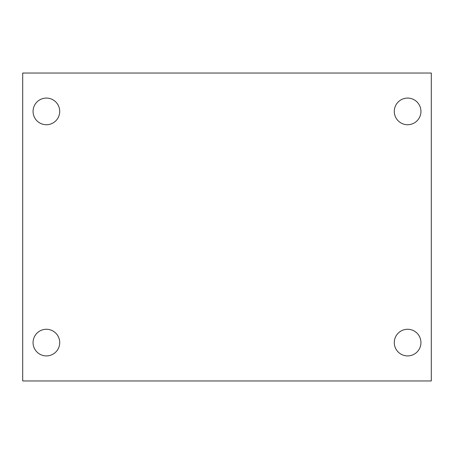 <?xml version="1.0" encoding="UTF-8"?>
<svg xmlns="http://www.w3.org/2000/svg" width="454" height="454" viewBox="0 0 454 454"><rect width="100%" height="100%" fill="white"/><g stroke="black" fill="none" stroke-linecap="round" stroke-linejoin="round"><path stroke-width="0.68" d="M22.7 73.037L431.3 73.037L431.3 380.963L22.7 380.963L22.7 73.037M46.387 329.269A13.325 13.325 0 0 1 59.712 342.594A13.325 13.325 0 0 1 46.387 355.919A13.325 13.325 0 0 1 33.063 342.594A13.325 13.325 0 0 1 46.387 329.269M407.613 329.269A13.325 13.325 0 0 1 420.937 342.594A13.325 13.325 0 0 1 407.613 355.919A13.325 13.325 0 0 1 394.288 342.594A13.325 13.325 0 0 1 407.613 329.269M407.613 98.081A13.325 13.325 0 0 1 420.937 111.406A13.325 13.325 0 0 1 407.613 124.731A13.325 13.325 0 0 1 394.288 111.406A13.325 13.325 0 0 1 407.613 98.081M46.387 98.081A13.325 13.325 0 0 1 59.712 111.406A13.325 13.325 0 0 1 46.387 124.731A13.325 13.325 0 0 1 33.063 111.406A13.325 13.325 0 0 1 46.387 98.081"/></g></svg>
